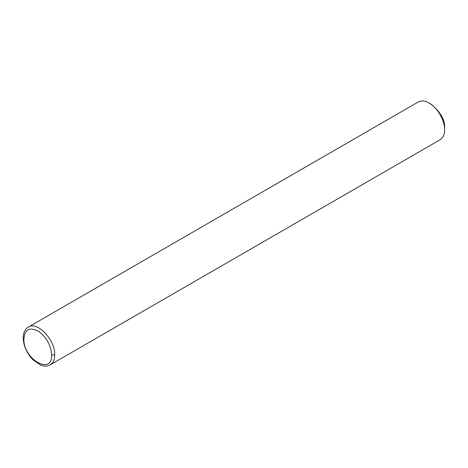 <?xml version="1.0" encoding="UTF-8"?>
<svg xmlns="http://www.w3.org/2000/svg" width="468" height="468" viewBox="0 0 468 468"><rect width="100%" height="100%" fill="white"/><g stroke="black" fill="none" stroke-linecap="round" stroke-linejoin="round"><path stroke-width="0.7" d="M51.62 354.873C50.948 345.366 46.706 337.592 38.891 331.549C29.548 326.541 24.547 329.226 23.868 339.598C23.809 359.804 52.504 375.57 51.62 354.873L54.703 354.873C55.417 340.037 37.218 320.82 28.378 327.073L418.263 101.971C421.528 100.345 425.16 100.708 429.174 103.054C440.072 109.641 444.969 123.453 444.6 129.771C444.781 134.07 443.272 137.399 440.084 139.756L50.199 364.853C53.141 363.039 54.645 359.716 54.703 354.873M429.174 103.054L431.104 104.165C440.528 112.074 445.027 119.867 444.6 127.548L444.6 129.771M50.175 364.87L50.187 364.865C47.443 366.374 44.314 366.473 40.815 365.151L32.854 359.699C28.747 355.452 25.863 350.491 24.213 344.805C22.271 337.03 23.722 332.988 24.43 331.613C25.857 329.022 27.173 327.506 28.378 327.073"/></g></svg>
